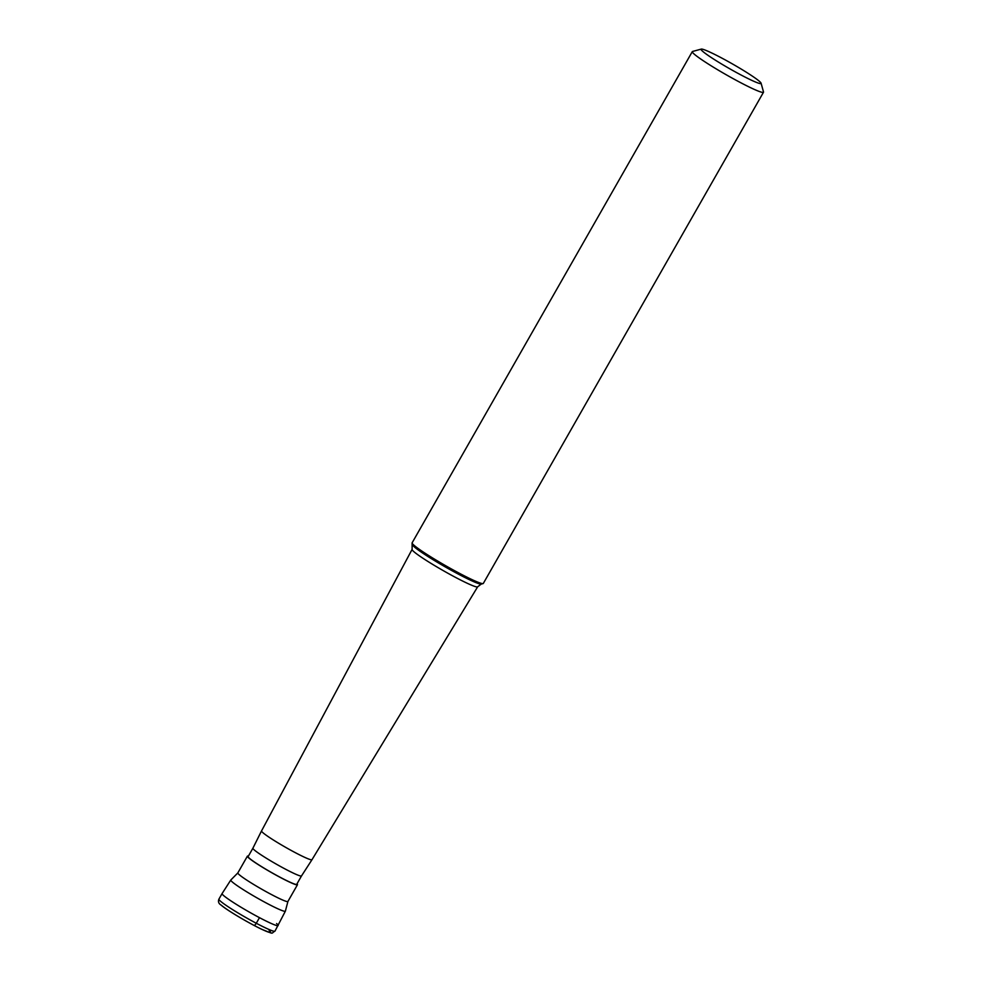 <?xml version="1.0" encoding="UTF-8"?>
<svg xmlns="http://www.w3.org/2000/svg" width="982" height="982" viewBox="0 0 982 982"><rect width="100%" height="100%" fill="white"/><g stroke="black" fill="none" stroke-linecap="round" stroke-linejoin="round"><path stroke-width="1.47" d="M248.397 856.108A28.822 2.308 29.7 0 0 247.39 856.169A28.822 2.308 29.7 0 0 248.802 857.973A28.822 2.308 29.7 0 0 276.102 875.158A28.822 2.308 29.7 0 0 297.46 884.733L287.91 901.476A28.822 2.308 -150.3 0 1 266.552 891.902A28.822 2.308 -150.3 0 1 239.252 874.717A28.822 2.308 -150.3 0 1 237.84 872.912L230.88 879.946A31.424 2.516 29.7 0 0 230.795 880.019A31.424 2.516 29.7 0 0 232.317 881.996A31.424 2.516 29.7 0 0 262.145 900.764A31.424 2.516 29.7 0 0 285.381 911.161L274.96 931.145A32.271 2.59 -150.3 0 1 251.036 920.429A32.271 2.59 -150.3 0 1 220.471 901.181A32.271 2.59 -150.3 0 1 218.9 899.168L222.079 893.583A32.271 2.59 29.7 0 0 223.663 895.596A32.271 2.59 29.7 0 0 254.228 914.831A32.271 2.59 29.7 0 0 278.139 925.547A32.271 2.59 29.7 0 0 276.568 923.534M285.381 911.161A31.424 2.516 29.7 0 0 285.406 911.051L287.91 901.476M278.151 925.547A32.271 2.59 -150.3 0 1 254.289 914.868A32.271 2.59 -150.3 0 1 223.663 895.596A32.271 2.59 -150.3 0 1 222.092 893.571L230.795 880.019M297.46 884.733A28.822 2.308 29.7 0 0 297.006 883.825M296.724 884.316A27.975 2.246 -150.3 0 1 275.991 875.023A27.975 2.246 -150.3 0 1 249.489 858.342A27.975 2.246 -150.3 0 1 248.127 856.586L252.902 848.215A27.975 2.246 29.7 0 0 252.902 848.215A27.975 2.246 29.7 0 0 254.277 849.958A27.975 2.246 29.7 0 0 280.717 866.603A27.975 2.246 29.7 0 0 301.499 875.944A27.975 2.246 29.7 0 0 301.511 875.932L296.724 884.316M252.902 848.215L261.531 830.919A29.043 2.332 -150.3 0 1 261.543 830.919A29.043 2.332 -150.3 0 0 262.955 832.736A29.043 2.332 29.7 0 0 290.414 850.019A29.043 2.332 29.7 0 0 311.994 859.704A29.043 2.332 29.7 0 0 311.994 859.692L477.682 586.782A37.746 3.032 29.7 0 1 449.67 574.225A37.746 3.032 29.7 0 1 413.95 551.749A37.746 3.032 29.7 0 1 412.109 549.38L412.109 543.107A40.986 3.29 -150.3 0 1 412.133 542.813L692.298 51.629A40.986 3.29 29.7 0 0 694.299 54.194A40.986 3.29 29.7 0 0 733.112 78.621A40.986 3.29 29.7 0 0 763.493 92.234A40.986 3.29 29.7 0 0 763.505 91.94L761.087 83.2A34.53 2.774 29.7 0 0 759.381 81.285A34.53 2.774 29.7 0 0 727.871 61.363A34.53 2.774 29.7 0 0 701.295 49.1A34.53 2.774 29.7 0 0 702.768 51.395A34.53 2.774 29.7 0 0 736.672 72.643A34.53 2.774 29.7 0 0 761.087 83.2M763.493 92.234L483.328 583.418A40.986 3.29 -150.3 0 1 483.083 583.578A40.986 3.29 -150.3 0 1 451.524 569.02A40.986 3.29 -150.3 0 1 414.134 545.378A40.986 3.29 -150.3 0 1 412.109 543.107M701.295 49.1L692.543 51.469A40.986 3.29 29.7 0 0 692.298 51.629M259.469 917.667L256.29 923.252A3.228 1.215 117.8 0 1 253.749 925.24M269.142 930.519A29.043 2.332 -150.3 0 1 253.749 925.24A29.043 2.332 -150.3 0 1 221.527 905.379M477.682 586.782L481.254 584.081A39.636 3.179 -150.3 0 1 450.738 569.99A39.636 3.179 -150.3 0 1 414.576 547.121A39.636 3.179 -150.3 0 1 412.624 544.936M274.96 931.145C270.455 933.563 275.07 934.582 262.231 929.512C249.403 923.546 226.228 909.786 221.011 905.023C218.667 903.624 217.955 901.672 218.9 899.168M247.39 856.169L237.84 872.912M301.499 875.944L311.994 859.704M481.254 584.081L483.083 583.578M261.543 830.919L412.109 549.38"/></g></svg>
